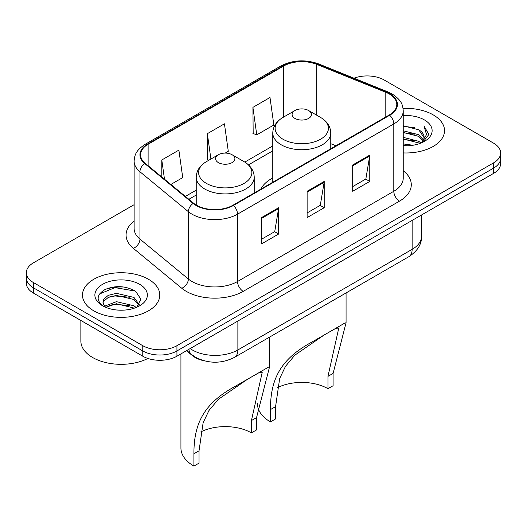 <?xml version="1.0" encoding="UTF-8"?>
<svg xmlns="http://www.w3.org/2000/svg" width="527" height="527" viewBox="0 0 527 527"><rect width="100%" height="100%" fill="white"/><g stroke="black" fill="none" stroke-linecap="round" stroke-linejoin="round"><path stroke-width="0.79" d="M272.775 177.928A42.687 24.644 0 0 0 260.76 189.18M203.995 360.758A24.163 13.952 180 0 1 192.467 355.653L186.466 350.705M124.352 287.063A32.213 18.597 0 0 0 105.492 289.31M134.128 204.687L33.425 262.828A24.163 13.952 0 0 0 26.35 272.69L26.35 283.21A24.163 13.952 0 0 0 33.425 293.078L142.771 356.206A24.163 13.952 0 0 0 176.94 356.206L493.575 173.396A24.163 13.952 0 0 0 500.65 163.535L500.65 158.271A24.163 13.952 0 0 1 493.575 168.133A24.163 13.952 0 0 0 500.65 158.271L500.65 153.008A24.163 13.952 0 0 0 493.575 143.146L384.229 80.018A24.163 13.952 0 0 0 353.979 78.187M26.35 272.69A24.163 13.952 0 0 0 33.425 282.558L142.771 345.686A24.163 13.952 0 0 0 176.94 345.686L176.94 350.942L493.575 168.133L176.94 350.942A24.163 13.952 0 0 1 142.771 350.942A24.163 13.952 0 0 0 176.94 350.942L176.94 356.206M33.425 282.558L33.425 287.814L142.771 350.942L33.425 287.814A24.163 13.952 0 0 1 26.35 277.953A24.163 13.952 0 0 0 33.425 287.814L33.425 293.078M433.207 114.873A38.655 22.318 0 0 0 403.056 108.391A38.655 22.318 0 0 1 433.207 114.873A38.655 22.318 0 0 1 444.531 130.65A38.655 22.318 0 0 0 433.207 114.873M148.462 279.264A38.655 22.318 0 0 0 106.335 274.429A38.655 22.318 0 0 0 82.469 295.048A38.655 22.318 0 0 0 93.793 310.831A38.655 22.318 0 0 0 135.92 315.666A38.655 22.318 0 0 0 159.786 295.048A38.655 22.318 0 0 0 148.462 279.264A38.655 22.318 0 0 0 106.335 274.429A38.655 22.318 0 0 0 82.469 295.048A38.655 22.318 0 0 0 93.793 310.831A38.655 22.318 0 0 0 135.92 315.666A38.655 22.318 0 0 0 159.786 295.048A38.655 22.318 0 0 0 148.462 279.264M389.242 93.958A25.77 14.881 180 0 1 396.791 104.478A25.77 14.881 180 0 1 389.242 115.005L232.974 205.22A25.77 14.881 180 0 1 193.64 203.238L145.235 163.324A25.77 14.881 180 0 1 140.571 154.786A25.77 14.881 180 0 1 148.12 144.266L283.664 66.013A25.77 14.881 180 0 1 316.668 64.347L385.804 92.291A25.77 14.881 180 0 1 389.242 93.958M389.697 93.694A26.416 15.25 0 0 0 386.172 91.988L317.037 64.037A26.416 15.25 0 0 0 283.203 65.75L147.665 144.003A26.416 15.25 0 0 0 144.708 163.535L193.113 203.448A26.416 15.25 0 0 0 233.428 205.484L389.697 115.261A26.416 15.25 0 0 0 389.697 93.694M261.563 217.585L261.563 243.889L278.651 234.028L278.651 207.724L261.563 217.585M261.563 239.225L274.725 231.623L278.579 208.593A6.443 3.722 -120 0 0 278.651 207.724M274.607 231.689L278.651 234.028M352.682 164.977L352.682 191.281L369.77 181.42L369.77 155.116L352.682 164.977M352.682 186.617L365.843 179.015L369.697 155.985A6.443 3.722 -120 0 0 369.77 155.116M365.725 179.088L369.77 181.42M307.122 191.281L307.122 217.585L324.21 207.724L324.21 181.42L307.122 191.281M307.122 212.921L320.284 205.319L324.138 182.289A6.443 3.722 -120 0 0 324.21 181.42M320.166 205.392L324.21 207.724M403.234 152.922A38.655 22.318 0 0 0 444.531 130.65A38.655 22.318 0 0 1 403.234 152.922M176.94 345.686L493.575 162.876A24.163 13.952 0 0 0 500.65 153.008M252.907 107.376L256.761 134.859L273.849 124.991L269.995 97.508L252.907 107.376L253.184 133.522M170.86 184.45L182.731 177.599L178.877 150.116L161.789 159.984L161.789 176.973M225.194 153.087L228.29 151.295L224.436 123.812L207.348 133.68L207.625 159.819M208.797 160.261L207.348 159.721M207.348 133.68L210.905 159.042M256.761 134.859L252.907 133.417M161.789 159.984L164.483 179.193M403.234 143.93L412.997 145.248M403.234 145.577L407.72 145.775M403.234 137.356L418.748 141.302L420.974 143.054M403.234 138.996L418.748 142.949L419.63 143.568M403.234 130.782L418.748 134.728L423.451 139.971M403.234 132.422L418.748 136.374L423.029 140.749M421.066 143.015A18.208 10.514 0 0 0 424.077 137.231A18.208 10.514 0 0 0 418.748 129.794L424.064 137.626M403.234 145.735A26.258 15.164 0 0 0 424.439 141.374A26.258 15.164 0 0 0 424.439 119.932A26.258 15.164 0 0 0 403.234 115.571M418.748 129.794L403.234 125.769M422.845 142.218L428.26 135.294L428.438 133.667L423.925 125.854L426.56 134.596L421.356 142.896M423.925 125.854L428.431 133.983M403.234 126.216L414.874 127.778M403.234 132.791L414.327 134.187M403.234 139.365L414.327 140.768M327.965 388.689L327.965 376.377L338.815 327.913L335.515 328.525L324.052 335.067L294.777 355.211L285.469 366.377L279.666 378.544L275.575 406.627L270.45 409.584C270.43 380.349 279.514 359.539 312.063 341.977L344.856 323.044L346.068 322.748L333.09 373.419L333.09 385.731L327.965 388.689A37.048 21.39 0 0 0 277.242 387.786M275.575 406.627L275.575 418.939L270.45 421.896A44.294 25.573 0 0 1 257.472 403.814L257.472 403.129M294.936 118.423A9.664 5.58 0 0 0 308.605 118.423A9.664 5.58 0 0 0 308.605 110.532L320.6 117.455A26.633 15.375 0 0 1 320.6 139.207A26.633 15.375 0 0 1 282.933 139.207A26.633 15.375 0 0 1 282.933 117.455C276.379 121.355 272.993 126.526 272.775 132.982A28.992 16.739 0 0 0 281.266 144.82A28.992 16.739 0 0 0 312.867 148.449A28.992 16.739 0 0 0 330.765 132.982C330.548 126.526 327.162 121.355 320.6 117.455L308.605 110.532A9.664 5.58 0 0 0 294.936 110.532A9.664 5.58 0 0 0 294.936 118.423M270.45 409.584L270.45 421.896M344.856 323.044L312.063 341.977L344.856 323.044M251.425 432.878L251.425 420.566L262.275 372.102L258.974 372.714L247.512 379.256L218.237 399.4L208.929 410.573L203.126 422.74L199.035 450.816L193.91 453.773C193.89 424.538 202.981 403.728 235.523 386.166L268.315 367.233L269.528 366.937L256.55 417.608L256.55 429.92L251.425 432.878A37.048 21.39 0 0 0 200.701 431.975M199.035 450.816L199.035 463.128L193.91 466.092A44.294 25.573 0 0 1 180.932 448.003L180.932 353.894M218.395 162.612A9.664 5.58 0 0 0 232.064 162.612A9.664 5.58 0 0 0 232.064 154.721L244.067 161.651A26.633 15.375 0 0 1 244.067 183.396A26.633 15.375 0 0 1 206.4 183.396A26.633 15.375 0 0 1 206.4 161.651C199.838 165.544 196.452 170.715 196.235 177.171A28.992 16.739 0 0 0 204.726 189.009A28.992 16.739 0 0 0 236.327 192.638A28.992 16.739 0 0 0 254.225 177.171C254.007 170.715 250.621 165.544 244.067 161.651L232.064 154.721A9.664 5.58 0 0 0 218.395 154.721A9.664 5.58 0 0 0 218.395 162.612M193.91 453.773L193.91 466.092M268.315 367.233L235.523 386.166L268.315 367.233M80.862 320.462L80.862 341.081A40.269 23.247 0 0 0 92.653 357.517A40.269 23.247 0 0 0 147.883 358.459M116.73 309.995L122.863 310.179M104.689 306.141L116.414 301.668L134.003 305.785L136.131 307.491M105.769 307.267L116.414 303.756L134.385 308.137M104.873 306.958L102.989 302.544A18.208 10.514 0 0 0 105.934 307.412M102.989 302.544L103.542 299.356L108.252 295.344L116.414 293.315L134.003 297.432L139.233 304.659M103.035 302.801L103.542 301.444L108.252 297.432L116.414 295.403L134.003 299.52L138.818 305.199M136.75 307.234L140.867 299.158L135.663 291.312C125.683 285.759 115.466 285.166 105.018 289.54C96.448 294.83 95.907 300.397 103.404 306.227L103.496 306.286M139.695 284.33A26.258 15.164 0 0 0 102.561 284.33A26.258 15.164 0 0 0 102.561 305.772A26.258 15.164 0 0 0 139.695 305.772A26.258 15.164 0 0 0 139.695 284.33M99.563 293.947L114.985 287.623L135.307 291.075M109.194 297.024L114.985 295.97L129.49 297.215M109.194 305.377L114.985 304.323L129.49 305.568M192.467 355.211L192.467 355.653M190.148 348.578A32.213 18.597 0 0 0 192.315 349.954A32.213 18.597 0 0 0 237.875 349.954L412.134 249.35A32.213 18.597 0 0 0 421.574 236.195C421.811 244.192 417.549 251.03 408.8 256.721L234.535 357.332A16.106 9.302 60 0 0 237.875 349.954L237.875 321.022M412.134 220.411L412.134 249.35A16.106 9.302 60 0 1 408.8 256.721M188.844 349.329A16.106 10.771 129.5 0 0 191.65 354.566L186.762 350.534M493.575 173.396L493.575 162.876M142.771 356.206L142.771 345.686M403.234 170.755A40.269 23.247 180 0 1 399.492 201.143L243.224 291.365A8.057 4.651 60 0 1 237.532 281.504L393.801 191.281A32.213 18.597 0 0 0 403.234 178.133L403.234 110.795A32.213 18.597 180 0 1 393.801 123.944A8.057 4.651 -120 0 0 389.697 115.261M243.224 291.365A40.269 23.247 180 0 1 186.275 291.365A40.269 23.247 180 0 1 181.762 288.262L133.357 248.349A40.269 23.247 180 0 1 134.128 221.063M191.973 281.504A32.213 18.597 0 0 0 237.532 281.504L237.532 214.166A32.213 18.597 180 0 1 188.363 211.683L139.951 171.769A32.213 18.597 180 0 1 134.128 161.097L134.128 228.435A32.213 18.597 0 0 0 139.951 239.106L188.363 279.02A32.213 18.597 0 0 0 191.973 281.504M403.234 110.795C402.714 105.255 402.2 100.65 392.134 93.958L387.898 91.902A8.057 3.775 112 0 0 386.172 91.988M387.898 91.902L318.763 63.951C305.423 59.228 292.755 59.913 280.772 66.007A8.057 4.651 60 0 1 283.203 65.75M147.665 144.003A8.057 4.651 -120 0 0 145.235 144.26C135.465 150.663 134.576 155.485 134.128 161.097M144.708 163.535A8.057 5.389 129.5 0 0 139.951 171.769L139.951 239.106A8.057 5.389 -50.5 0 1 133.357 248.349M318.763 63.951A8.057 3.775 112 0 0 317.037 64.037M193.113 203.448A8.057 5.389 129.5 0 0 188.363 211.683L188.363 279.02A8.057 5.389 -50.5 0 1 181.762 288.262M233.428 205.484A8.057 4.651 60 0 1 237.532 214.166L393.801 123.944L393.801 191.281A8.057 4.651 60 0 0 399.492 201.143M148.12 144.266L148.12 165.702M385.804 92.291L385.804 116.987M316.668 64.347L316.668 115.189M335.93 145.781L330.765 143.693M283.664 66.013L283.664 117.04M272.775 145.946L244.805 162.092M196.235 190.135L185.366 196.413M307.122 192.118L324.138 182.289M352.682 165.814L369.697 155.985M261.563 218.422L278.579 208.593M333.09 373.419L327.965 376.377M256.55 417.608L251.425 420.566M234.535 357.332C221.577 363.841 208.613 363.841 195.649 357.332L191.65 354.566M421.574 236.195L421.574 214.963M280.772 66.007L145.235 144.26M272.775 150.847L248.48 164.872M196.235 195.036L188.864 199.298M330.765 148.766L330.765 132.982M346.068 322.748L346.068 292.94M272.775 182.243L272.775 132.982M294.936 110.532L282.933 117.455M254.225 192.954L254.225 177.171M269.528 366.937L269.528 337.128M196.235 205.049L196.235 177.171M218.395 154.721L206.4 161.651"/></g></svg>
